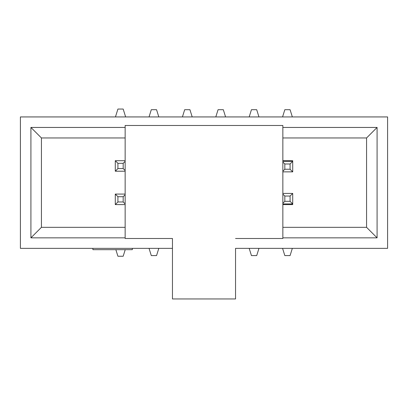 <?xml version="1.0" encoding="UTF-8"?>
<svg xmlns="http://www.w3.org/2000/svg" width="408" height="408" viewBox="0 0 408 408"><rect width="100%" height="100%" fill="white"/><g stroke="black" fill="none" stroke-linecap="round" stroke-linejoin="round"><path stroke-width="0.61" d="M235.544 248.355L387.6 248.355L387.6 116.933L20.4 116.933L20.4 248.355L172.457 248.355L172.457 238.496L172.457 298.952L235.544 298.952L235.544 248.355M282.856 160.696L292.709 160.696L292.709 171.865L282.856 171.865M292.709 204.592L292.709 203.934L292.709 204.592L282.856 204.592M125.144 237.844L30.916 237.844L30.916 127.444L125.144 127.444M282.856 127.444L377.084 127.444L377.084 237.844L282.856 237.844M125.144 137.96L41.427 137.96L41.427 227.327L125.144 227.327M282.856 227.327L366.573 227.327L366.573 137.96L282.856 137.96M377.084 237.844L366.573 227.327M377.084 127.444L366.573 137.96M30.916 127.444L41.427 137.96M30.916 237.844L41.427 227.327M132.33 248.355L132.33 249.671L92.902 249.671L92.902 248.355M117.917 196.707L117.917 201.965L123.175 201.965L123.175 196.707L117.917 196.707L115.291 194.075L125.144 194.075M125.225 249.671L123.175 256.239L117.917 256.239L115.862 249.671M125.144 204.592L115.291 204.592L115.291 194.075M123.175 196.707L125.144 194.733M117.917 201.965L115.291 204.592M123.175 201.965L125.144 203.934M158.814 248.355L156.555 255.587L151.297 255.587L149.042 248.355M258.958 248.355L256.703 255.587L251.445 255.587L249.186 248.355M123.175 168.581L123.175 163.322L117.917 163.322L117.917 168.581L123.175 168.581L125.144 170.554M125.144 171.212L115.291 171.212L115.291 160.696L125.144 160.696M115.454 116.933L117.917 109.048L123.175 109.048L125.638 116.933M117.917 168.581L115.291 171.212M123.175 163.322L125.144 161.354M117.917 163.322L115.291 160.696M235.544 238.496L282.856 238.496L282.856 125.475L125.144 125.475L125.144 238.496L172.457 238.496M290.083 169.238L290.083 163.98L284.825 163.98L284.825 169.238L290.083 169.238L292.709 171.865M282.565 116.933L284.825 109.701L290.083 109.701L292.342 116.933M292.709 160.696L292.709 161.354L282.856 161.354M284.825 169.238L282.856 171.212M290.083 163.98L292.709 161.354M284.825 163.98L282.856 162.012M284.825 196.049L284.825 201.307L290.083 201.307L290.083 196.049L284.825 196.049L282.856 194.075M282.856 193.423L292.709 193.423L292.709 203.934L282.856 203.934M292.342 248.355L290.083 255.587L284.825 255.587L282.565 248.355M290.083 196.049L292.709 193.423M284.825 201.307L282.856 203.276M290.083 201.307L292.709 203.934M149.042 116.933L151.297 109.701L156.555 109.701L158.814 116.933M182.422 116.933L184.681 109.701L189.939 109.701L192.199 116.933M215.801 116.933L218.061 109.701L223.319 109.701L225.578 116.933M249.186 116.933L251.445 109.701L256.703 109.701L258.958 116.933"/></g></svg>
